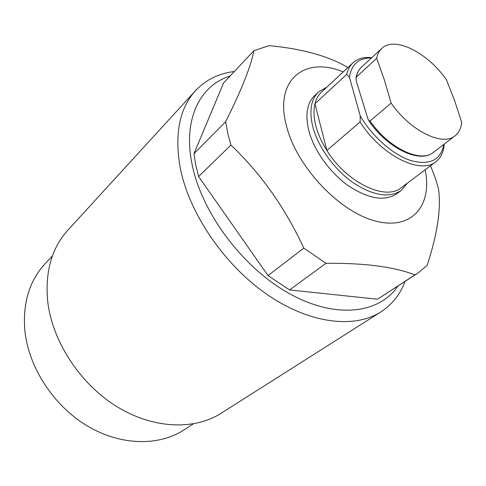 <?xml version="1.0" encoding="UTF-8"?>
<svg xmlns="http://www.w3.org/2000/svg" width="486" height="486" viewBox="0 0 486 486"><rect width="100%" height="100%" fill="white"/><g stroke="black" fill="none" stroke-linecap="round" stroke-linejoin="round"><path stroke-width="0.73" d="M318.597 91.903L314.667 95.578C306.86 103.245 304.977 115.17 309.005 131.354C314.357 151.122 330.395 173.223 348.887 186.12C368.892 199.06 384.906 201.593 396.91 193.707L401.223 190.476C389.043 198.428 372.78 195.676 352.441 182.214C333.688 168.824 317.619 146.122 312.656 126.202C309.096 110.686 311.076 99.253 318.597 91.903L326.896 87.116M343.201 71.916C305.038 55.829 273.867 79.522 286.509 126.117C296.612 166.747 339.538 212.145 375.793 221.13C412.164 230.619 432.522 205.183 425.201 169.748M347.952 67.481C327.898 55.866 301.557 48.6 268.928 45.678L253.935 50.684C250.873 66.515 241.439 90.196 225.638 121.713L227.727 133.2L230.935 145.071C260.885 173.545 285.179 207.887 303.805 248.109L325.978 263.321C364.372 262.92 394.018 266.778 414.916 274.9L418.033 273.029L427.151 265.362C437.57 233.48 441.324 207.844 438.408 188.453L435.401 178.35L430.529 165.738M253.935 50.684L223.603 82.924L193.926 153.734L195.724 164.954L198.604 176.521L268.023 275.574L289.559 289.923L377.525 299.224L418.033 273.029M230.935 145.071L198.604 176.521M230.072 76.047C200.111 85.257 182.706 119.1 192.061 164.262C201.569 212.625 242.836 267.853 289.273 293.55C335.759 319.436 379.293 313.677 397.876 286.139M405.075 281.461C400.209 294.413 392.147 304.558 380.903 311.897C354.379 328.967 309.333 323.822 266.504 294.073C223.73 264.378 188.86 212.716 180.148 167.439C174.383 133.929 179.498 108.348 195.494 90.694C205.803 79.783 218.755 73.38 234.361 71.491M195.494 90.694L67.815 230.243C51.686 248.103 44.973 271.765 47.689 301.235C52.16 340.923 79.589 383.381 116.215 406.205C152.883 429.053 194.285 430.456 221.191 413.234L380.903 311.897M52.452 255.818L44.809 264.062C29.33 281.005 22.678 303.143 24.841 330.48C28.48 366.936 53.187 405.294 86.666 425.554C120.188 445.814 158.539 446.415 183.872 429.976L193.325 423.889M225.638 121.713L193.926 153.734M303.805 248.109L268.023 275.574M325.978 263.321L289.559 289.923M414.916 274.9L377.525 299.224M352.976 62.803L321.44 92.194C318.33 95.104 316.161 98.962 314.952 103.755C313.434 109.988 313.695 117.211 315.724 125.437C317.838 133.686 321.556 142.034 326.89 150.472C346.731 182.785 385.738 201.204 401.43 187.626L435.881 161.71C420.627 175.051 380.951 155.289 360.09 121.937L326.89 150.472L314.952 103.755L346.791 74.285C347.873 69.474 349.932 65.646 352.976 62.803C357.708 58.539 363.978 56.826 371.778 57.664M360.09 121.937L360.284 115.978L349.47 77.396L346.791 74.285M360.284 115.978C372.416 136.785 393.374 155.064 411.156 160.672C429.916 165.471 440.82 160.034 443.87 144.366M371.45 57.962C358.765 57.816 351.439 64.292 349.47 77.396M444.161 144.142L444.119 145.344C443.372 152.574 440.626 158.029 435.881 161.71M407.383 183.149L401.223 190.476M376.65 58.247L384.347 79.892L391.127 103.087L370.065 121.008C388.606 148.218 420.797 163.363 433.463 152.312L455.078 135.807C458.912 132.793 461.117 128.31 461.7 122.351L454.507 100.304L446.385 79.668C427.565 52.603 394.681 35.812 381.838 48.424C379.238 50.817 377.513 54.092 376.65 58.247L356.031 77.45L356.274 81.028L367.811 118.614L368.765 120.595L370.065 121.008M391.127 103.087C410.19 130.849 442.673 146.699 455.078 135.807M356.031 77.45C357.016 73.009 358.941 69.468 361.809 66.825C359.16 69.261 357.368 72.554 356.432 76.703M361.809 66.825L381.838 48.424M433.463 152.312C419.934 163.995 387.105 148.273 368.765 120.595"/></g></svg>
